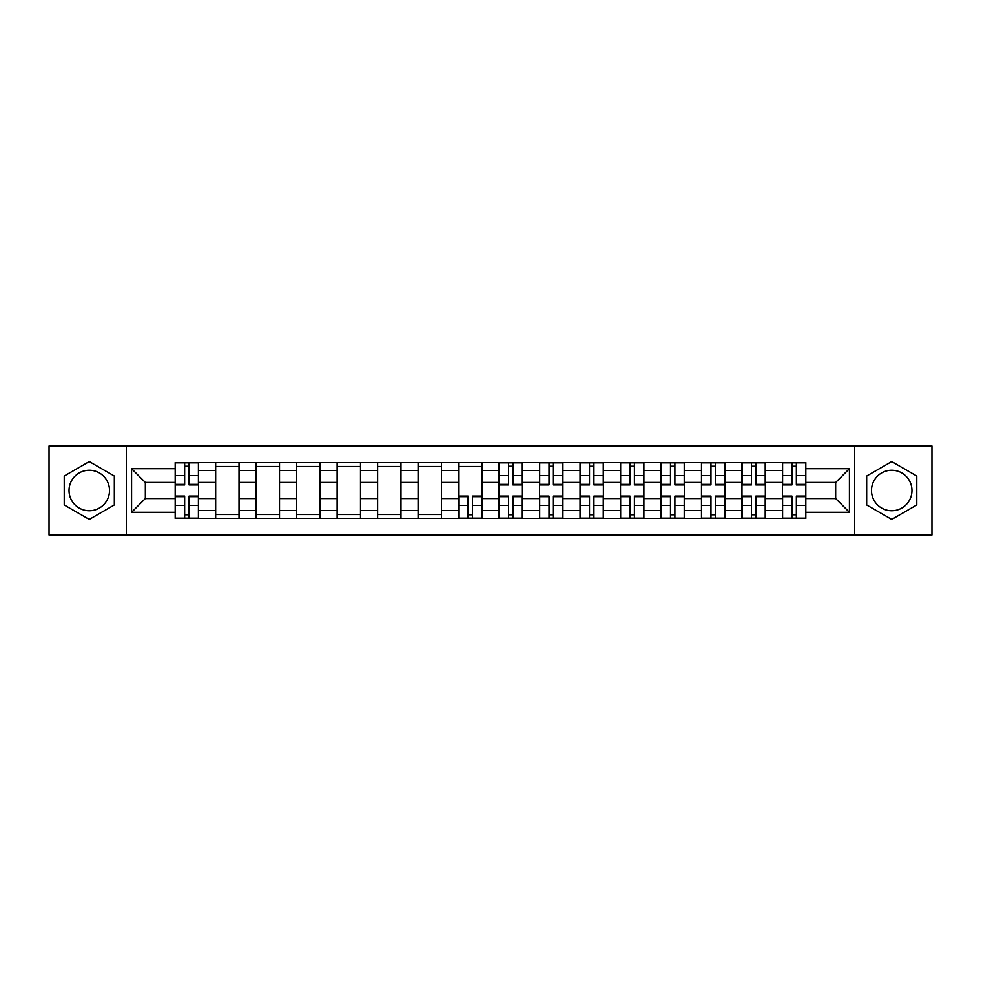 <?xml version="1.0" encoding="UTF-8"?>
<svg xmlns="http://www.w3.org/2000/svg" width="981" height="981" viewBox="0 0 981 981"><rect width="100%" height="100%" fill="white"/><g stroke="black" fill="none" stroke-linecap="round" stroke-linejoin="round"><path stroke-width="1.47" d="M89.271 510.745A20.245 20.245 0 0 1 69.038 490.5A20.245 20.245 0 0 1 89.271 470.255A20.245 20.245 0 0 1 109.516 490.5A20.245 20.245 0 0 1 89.271 510.745M891.729 510.745A20.245 20.245 0 0 1 871.484 490.5A20.245 20.245 0 0 1 891.729 470.255A20.245 20.245 0 0 1 911.962 490.5A20.245 20.245 0 0 1 891.729 510.745M854.61 535.013L931.95 535.013L931.95 445.987L49.05 445.987L49.05 535.013L854.61 535.013L854.61 445.987M215.661 518.397L215.661 470.512L198.53 470.512L198.53 518.397M198.53 470.512L198.53 462.603M215.661 470.512L215.661 462.603M239.021 462.603L239.021 518.397M256.151 518.397L256.151 462.603M279.511 462.603L279.511 518.397M296.63 518.397L296.63 462.603M319.99 462.603L319.99 518.397M337.121 518.397L337.121 462.603M360.481 462.603L360.481 518.397M377.611 518.397L377.611 462.603M400.959 462.603L400.959 518.397M418.09 518.397L418.09 462.603M441.45 462.603L441.45 518.397M458.581 518.397L458.581 462.603M481.941 462.603L481.941 518.397M499.059 518.397L499.059 462.603M522.419 462.603L522.419 518.397M539.55 518.397L539.55 462.603M562.91 462.603L562.91 518.397M580.041 518.397L580.041 462.603M603.389 462.603L603.389 518.397M620.519 518.397L620.519 462.603M643.879 462.603L643.879 518.397M661.01 518.397L661.01 462.603M684.37 462.603L684.37 518.397M701.489 518.397L701.489 462.603M724.849 462.603L724.849 518.397M741.979 518.397L741.979 462.603M765.339 462.603L765.339 518.397M782.47 518.397L782.47 462.603M782.47 498.544L765.339 498.544M741.979 498.544L724.849 498.544M701.489 498.544L684.37 498.544M661.01 498.544L643.879 498.544M620.519 498.544L603.389 498.544M580.041 498.544L562.91 498.544M539.55 498.544L522.419 498.544M499.059 498.544L481.941 498.544M458.581 498.544L441.45 498.544M418.09 498.544L400.959 498.544M377.611 498.544L360.481 498.544M337.121 498.544L319.99 498.544M296.63 498.544L279.511 498.544M256.151 498.544L239.021 498.544M215.661 498.544L198.53 498.544M782.47 482.456L765.339 482.456M741.979 482.456L724.849 482.456M701.489 482.456L684.37 482.456M661.01 482.456L643.879 482.456M620.519 482.456L603.389 482.456M580.041 482.456L562.91 482.456M539.55 482.456L522.419 482.456M499.059 482.456L481.941 482.456M458.581 482.456L441.45 482.456M418.09 482.456L400.959 482.456M377.611 482.456L360.481 482.456M337.121 482.456L319.99 482.456M296.63 482.456L279.511 482.456M256.151 482.456L239.021 482.456M215.661 482.456L198.53 482.456M145.335 498.544L175.182 498.544L175.182 482.456L145.335 482.456L145.335 498.544L131.577 512.303L131.577 468.697L175.182 468.697L175.182 482.456M805.818 482.456L805.818 498.544L835.665 498.544L835.665 482.456L805.818 482.456L805.818 462.603L175.182 462.603L175.182 468.697M805.818 468.697L849.423 468.697L849.423 512.303L805.818 512.303L805.818 498.544M175.182 498.544L175.182 518.397L805.818 518.397L805.818 512.303M175.182 512.303L131.577 512.303M126.39 535.013L126.39 445.987M114.323 476.043L89.271 461.585L64.231 476.043L64.231 504.957L89.271 519.415L114.323 504.957L114.323 476.043M916.769 476.043L891.729 461.585L866.677 476.043L866.677 504.957L891.729 519.415L916.769 504.957L916.769 476.043M189.063 514.51L184.649 514.51M184.649 466.49L189.063 466.49M239.021 514.51L215.661 514.51M215.661 466.49L239.021 466.49M279.511 514.51L256.151 514.51M256.151 466.49L279.511 466.49M319.99 514.51L296.63 514.51M296.63 466.49L319.99 466.49M360.481 514.51L337.121 514.51M337.121 466.49L360.481 466.49M400.959 514.51L377.611 514.51M377.611 466.49L400.959 466.49M441.45 514.51L418.09 514.51M418.09 466.49L441.45 466.49M472.462 514.51L468.047 514.51M458.581 466.49L481.941 466.49M512.953 514.51L508.538 514.51M508.538 466.49L512.953 466.49M553.431 514.51L549.017 514.51M549.017 466.49L553.431 466.49M593.922 514.51L589.507 514.51M589.507 466.49L593.922 466.49M634.4 514.51L629.998 514.51M629.998 466.49L634.4 466.49M674.891 514.51L670.477 514.51M670.477 466.49L674.891 466.49M715.382 514.51L710.967 514.51M710.967 466.49L715.382 466.49M755.861 514.51L751.446 514.51M751.446 466.49L755.861 466.49M796.351 514.51L791.937 514.51M791.937 466.49L796.351 466.49M131.577 468.697L145.335 482.456M835.665 498.544L849.423 512.303M835.665 482.456L849.423 468.697M189.063 484.921L189.063 462.86L198.407 462.86L198.407 484.921L189.063 484.921M184.649 466.233L189.063 466.233M184.649 462.86L175.305 462.86L175.305 484.921L184.649 484.921L184.649 462.86L189.063 462.86M184.649 496.079L184.649 518.14L175.305 518.14L175.305 496.079L184.649 496.079M189.063 514.767L184.649 514.767M189.063 518.14L198.407 518.14L198.407 496.079L189.063 496.079L189.063 518.14L184.649 518.14M512.953 484.921L512.953 462.86L522.297 462.86L522.297 484.921L512.953 484.921M508.538 466.233L512.953 466.233M508.538 462.86L499.194 462.86L499.194 484.921L508.538 484.921L508.538 462.86L512.953 462.86M553.431 484.921L553.431 462.86L562.775 462.86L562.775 484.921L553.431 484.921M549.017 466.233L553.431 466.233M549.017 462.86L539.685 462.86L539.685 484.921L549.017 484.921L549.017 462.86L553.431 462.86M593.922 484.921L593.922 462.86L603.266 462.86L603.266 484.921L593.922 484.921M589.507 466.233L593.922 466.233M589.507 462.86L580.163 462.86L580.163 484.921L589.507 484.921L589.507 462.86L593.922 462.86M634.4 484.921L634.4 462.86L643.744 462.86L643.744 484.921L634.4 484.921M629.998 466.233L634.4 466.233M629.998 462.86L620.654 462.86L620.654 484.921L629.998 484.921L629.998 462.86L634.4 462.86M674.891 484.921L674.891 462.86L684.235 462.86L684.235 484.921L674.891 484.921M670.477 466.233L674.891 466.233M670.477 462.86L661.133 462.86L661.133 484.921L670.477 484.921L670.477 462.86L674.891 462.86M468.047 496.079L468.047 518.14L458.703 518.14L458.703 496.079L468.047 496.079M472.462 514.767L468.047 514.767M472.462 518.14L481.806 518.14L481.806 496.079L472.462 496.079L472.462 518.14L468.047 518.14M508.538 496.079L508.538 518.14L499.194 518.14L499.194 496.079L508.538 496.079M512.953 514.767L508.538 514.767M512.953 518.14L522.297 518.14L522.297 496.079L512.953 496.079L512.953 518.14L508.538 518.14M549.017 496.079L549.017 518.14L539.685 518.14L539.685 496.079L549.017 496.079M553.431 514.767L549.017 514.767M553.431 518.14L562.775 518.14L562.775 496.079L553.431 496.079L553.431 518.14L549.017 518.14M589.507 496.079L589.507 518.14L580.163 518.14L580.163 496.079L589.507 496.079M593.922 514.767L589.507 514.767M593.922 518.14L603.266 518.14L603.266 496.079L593.922 496.079L593.922 518.14L589.507 518.14M629.998 496.079L629.998 518.14L620.654 518.14L620.654 496.079L629.998 496.079M634.4 514.767L629.998 514.767M634.4 518.14L643.744 518.14L643.744 496.079L634.4 496.079L634.4 518.14L629.998 518.14M670.477 496.079L670.477 518.14L661.133 518.14L661.133 496.079L670.477 496.079M674.891 514.767L670.477 514.767M674.891 518.14L684.235 518.14L684.235 496.079L674.891 496.079L674.891 518.14L670.477 518.14M715.382 484.921L715.382 462.86L724.726 462.86L724.726 484.921L715.382 484.921M710.967 466.233L715.382 466.233M710.967 462.86L701.623 462.86L701.623 484.921L710.967 484.921L710.967 462.86L715.382 462.86M710.967 496.079L710.967 518.14L701.623 518.14L701.623 496.079L710.967 496.079M715.382 514.767L710.967 514.767M715.382 518.14L724.726 518.14L724.726 496.079L715.382 496.079L715.382 518.14L710.967 518.14M755.861 484.921L755.861 462.86L765.205 462.86L765.205 484.921L755.861 484.921M751.446 466.233L755.861 466.233M751.446 462.86L742.114 462.86L742.114 484.921L751.446 484.921L751.446 462.86L755.861 462.86M751.446 496.079L751.446 518.14L742.114 518.14L742.114 496.079L751.446 496.079M755.861 514.767L751.446 514.767M755.861 518.14L765.205 518.14L765.205 496.079L755.861 496.079L755.861 518.14L751.446 518.14M796.351 484.921L796.351 462.86L805.695 462.86L805.695 484.921L796.351 484.921M791.937 466.233L796.351 466.233M791.937 462.86L782.593 462.86L782.593 484.921L791.937 484.921L791.937 462.86L796.351 462.86M791.937 496.079L791.937 518.14L782.593 518.14L782.593 496.079L791.937 496.079M796.351 514.767L791.937 514.767M796.351 518.14L805.695 518.14L805.695 496.079L796.351 496.079L796.351 518.14L791.937 518.14M741.979 470.512L724.849 470.512M701.489 470.512L684.37 470.512M661.01 470.512L643.879 470.512M620.519 470.512L603.389 470.512M580.041 470.512L562.91 470.512M539.55 470.512L522.419 470.512M499.059 470.512L481.941 470.512M458.581 470.512L441.45 470.512M418.09 470.512L400.959 470.512M377.611 470.512L360.481 470.512M337.121 470.512L319.99 470.512M296.63 470.512L279.511 470.512M256.151 470.512L239.021 470.512M782.47 470.512L765.339 470.512M741.979 510.488L724.849 510.488M701.489 510.488L684.37 510.488M661.01 510.488L643.879 510.488M620.519 510.488L603.389 510.488M580.041 510.488L562.91 510.488M539.55 510.488L522.419 510.488M499.059 510.488L481.941 510.488M458.581 510.488L441.45 510.488M418.09 510.488L400.959 510.488M377.611 510.488L360.481 510.488M337.121 510.488L319.99 510.488M296.63 510.488L279.511 510.488M256.151 510.488L239.021 510.488M215.661 510.488L198.53 510.488M782.47 510.488L765.339 510.488M189.063 484.369L198.407 484.369M189.063 475.613L198.407 475.613M175.305 484.369L184.649 484.369M175.305 475.613L184.649 475.613M184.649 496.631L175.305 496.631M184.649 505.387L175.305 505.387M198.407 496.631L189.063 496.631M198.407 505.387L189.063 505.387M512.953 484.369L522.297 484.369M512.953 475.613L522.297 475.613M499.194 484.369L508.538 484.369M499.194 475.613L508.538 475.613M553.431 484.369L562.775 484.369M553.431 475.613L562.775 475.613M539.685 484.369L549.017 484.369M539.685 475.613L549.017 475.613M593.922 484.369L603.266 484.369M593.922 475.613L603.266 475.613M580.163 484.369L589.507 484.369M580.163 475.613L589.507 475.613M634.4 484.369L643.744 484.369M634.4 475.613L643.744 475.613M620.654 484.369L629.998 484.369M620.654 475.613L629.998 475.613M674.891 484.369L684.235 484.369M674.891 475.613L684.235 475.613M661.133 484.369L670.477 484.369M661.133 475.613L670.477 475.613M468.047 496.631L458.703 496.631M468.047 505.387L458.703 505.387M481.806 496.631L472.462 496.631M481.806 505.387L472.462 505.387M508.538 496.631L499.194 496.631M508.538 505.387L499.194 505.387M522.297 496.631L512.953 496.631M522.297 505.387L512.953 505.387M549.017 496.631L539.685 496.631M549.017 505.387L539.685 505.387M562.775 496.631L553.431 496.631M562.775 505.387L553.431 505.387M589.507 496.631L580.163 496.631M589.507 505.387L580.163 505.387M603.266 496.631L593.922 496.631M603.266 505.387L593.922 505.387M629.998 496.631L620.654 496.631M629.998 505.387L620.654 505.387M643.744 496.631L634.4 496.631M643.744 505.387L634.4 505.387M670.477 496.631L661.133 496.631M670.477 505.387L661.133 505.387M684.235 496.631L674.891 496.631M684.235 505.387L674.891 505.387M715.382 484.369L724.726 484.369M715.382 475.613L724.726 475.613M701.623 484.369L710.967 484.369M701.623 475.613L710.967 475.613M710.967 496.631L701.623 496.631M710.967 505.387L701.623 505.387M724.726 496.631L715.382 496.631M724.726 505.387L715.382 505.387M755.861 484.369L765.205 484.369M755.861 475.613L765.205 475.613M742.114 484.369L751.446 484.369M742.114 475.613L751.446 475.613M751.446 496.631L742.114 496.631M751.446 505.387L742.114 505.387M765.205 496.631L755.861 496.631M765.205 505.387L755.861 505.387M796.351 484.369L805.695 484.369M796.351 475.613L805.695 475.613M782.593 484.369L791.937 484.369M782.593 475.613L791.937 475.613M791.937 496.631L782.593 496.631M791.937 505.387L782.593 505.387M805.695 496.631L796.351 496.631M805.695 505.387L796.351 505.387"/></g></svg>
